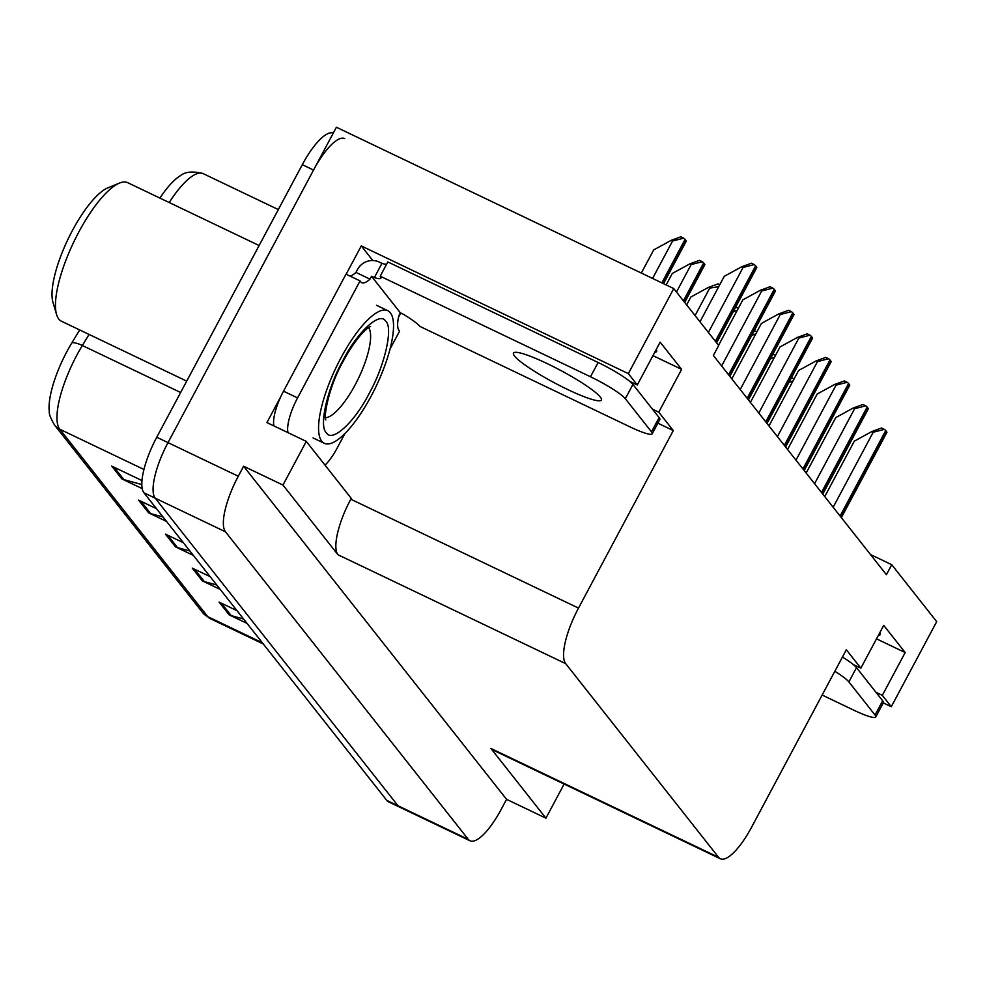 <?xml version="1.0" encoding="UTF-8"?>
<svg xmlns="http://www.w3.org/2000/svg" width="986" height="986" viewBox="0 0 986 986"><rect width="100%" height="100%" fill="white"/><g stroke="black" fill="none" stroke-linecap="round" stroke-linejoin="round"><path stroke-width="1.48" d="M656.22 349.512A52.283 7.284 28.1 0 1 656.565 351.472A52.283 7.284 28.1 0 1 654.741 352.273M400.784 313.03L398.48 317.344M346.135 274.244L361.27 245.908L372.794 260.514M652.436 409.141L658.759 412.16L673.29 430.562L578.499 608.091L350.782 499.199L351.238 498.349L306.289 441.395L266.935 422.575L280.985 396.249M578.499 608.091A49.017 14.741 115.6 0 0 565.705 663.652L718.621 857.352L490.905 748.46A49.017 14.741 115.6 0 0 492.618 749.865L720.335 858.757A49.017 14.741 115.6 0 0 751.542 827.291L846.333 649.762L860.852 668.163L853.297 664.552M490.905 748.46L545.924 818.158L564.128 784.067M350.782 499.199A49.017 14.741 115.6 0 0 337.988 554.761L282.97 485.063L243.616 466.242L506.557 799.338L501.233 809.321A49.017 14.741 -64.4 0 1 470.026 840.787A49.017 14.741 -64.4 0 1 468.301 839.394L225.486 531.799A49.017 14.741 -64.4 0 1 238.279 476.238L243.616 466.242M306.289 441.395L282.97 485.063M470.026 840.787L399.737 807.189A49.017 14.741 -64.4 0 1 398.024 805.784L155.209 498.189A49.017 14.741 -64.4 0 1 168.002 442.628L336.399 127.243L673.746 288.565L628.341 373.62L361.27 245.908M875.999 692.345L882.322 695.364L891.282 706.715L936.7 621.661L891.751 564.707L870.515 554.551M891.282 706.715L883.296 702.895M545.924 818.158L506.557 799.338M891.751 564.707L886.414 574.702L713.371 355.502L718.708 345.507L673.746 288.565M718.621 857.352A49.017 14.741 115.6 0 0 720.335 858.757M673.29 430.562L657.859 423.191M628.341 373.62L637.289 384.971L629.734 381.348M876.517 638.842L905.185 652.547L883.715 625.358L860.852 668.163M905.185 652.547L882.322 695.364M652.954 355.638L681.622 369.356L660.152 342.154L637.289 384.971M681.622 369.356L658.759 412.16M878.316 635.477A52.283 7.284 -151.9 0 0 880.128 634.676A52.283 7.284 -151.9 0 0 879.783 632.716M89.073 334.439L82.356 345.507A65.347 19.646 115.6 0 0 76.859 355.157A65.347 19.646 115.6 0 0 59.801 429.243A16.343 15.419 141.7 0 1 54.587 425.089C50.693 418.446 48.93 413.984 49.3 411.717A58.815 17.686 -64.4 0 1 66.949 351.472A58.815 17.686 -64.4 0 1 71.904 342.783L79.693 329.953M333.268 133.11A49.017 14.741 -64.4 0 0 302.295 164.674L156.749 437.242A49.017 14.741 -64.4 0 0 143.956 492.803L386.783 800.398A49.017 14.741 -64.4 0 0 388.496 801.803L399.737 807.189A49.017 14.741 -64.4 0 1 398.024 805.784L155.209 498.189A49.017 14.741 -64.4 0 1 168.002 442.628L313.536 170.048A49.017 14.741 -64.4 0 1 344.743 138.582M243.567 618.998L231.217 615.621A13.064 12.325 141.7 0 1 229.171 614.857L247.067 623.411M236.997 610.667L219.102 602.113L229.171 614.857M216.735 584.994L204.373 581.617A13.064 12.325 141.7 0 1 202.327 580.865L220.223 589.418M210.154 576.662L192.258 568.109L202.327 580.865M141.848 484.545L123.854 479.627A13.064 12.325 141.7 0 1 121.808 478.863L142.243 488.637M141.996 480.589L111.751 466.119L121.808 478.863M163.06 516.997L150.698 513.62A13.064 12.325 141.7 0 1 148.652 512.868L166.548 521.421M156.478 508.677L138.582 500.112L148.652 512.868M189.891 551.001L177.529 547.624A13.064 12.325 141.7 0 1 175.483 546.86L193.379 555.414M183.322 542.67L165.426 534.116L175.483 546.86M159.905 198.087A58.815 17.686 -64.4 0 1 180.081 175.89C185.109 171.663 192.812 170.923 203.215 173.659A65.347 19.646 115.6 0 0 169.222 202.537M788.862 382.556L793.052 380.855M790.994 378.562L792.362 378.057L794.1 378.895M824.74 496.574L854.344 441.136L871.797 431.572L873.202 432.238L884.356 429.378A8.171 1.134 28.1 0 1 885.724 430.586L886.722 431.868A8.171 1.134 28.1 0 1 886.907 432.349A8.171 1.134 28.1 0 1 886.771 432.447M871.797 431.572L881.496 428.01L884.356 429.378M770.276 359.015L774.466 357.314M772.408 355.022L773.776 354.516L775.514 355.354M751.689 335.474L755.88 333.773M753.822 331.481L755.202 330.976L756.928 331.801M733.103 311.933L737.294 310.22M735.236 307.94L736.616 307.435L738.341 308.261M806.154 473.034L835.758 417.596L853.21 408.031L854.615 408.697L865.77 405.838A8.171 1.134 28.1 0 1 867.138 407.045L868.136 408.327A8.171 1.134 28.1 0 1 868.321 408.808A8.171 1.134 28.1 0 1 868.185 408.907M853.21 408.031L862.91 404.47L865.77 405.838M787.567 449.48L817.172 394.043L834.624 384.478L836.029 385.156L847.184 382.285A8.171 1.134 28.1 0 1 848.552 383.505L849.55 384.774A8.171 1.134 28.1 0 1 849.735 385.267A8.171 1.134 28.1 0 1 849.599 385.366M834.624 384.478L844.324 380.929L847.184 382.285M768.981 425.94L798.586 370.502L816.038 360.938L817.443 361.615L828.597 358.744A8.171 1.134 28.1 0 1 829.965 359.964L830.964 361.233A8.171 1.134 28.1 0 1 831.149 361.726A8.171 1.134 28.1 0 1 831.013 361.813M816.038 360.938L825.738 357.388L828.597 358.744M750.395 402.399L780 346.961L797.452 337.397L798.857 338.062L810.011 335.203A8.171 1.134 28.1 0 1 811.379 336.411L812.378 337.693A8.171 1.134 28.1 0 1 812.563 338.173A8.171 1.134 28.1 0 1 812.427 338.272M797.452 337.397L807.152 333.835L810.011 335.203M600.301 397.062A49.83 6.939 -151.9 0 0 553.91 366.903A49.83 6.939 -151.9 0 0 513.484 353.087A49.83 6.939 -151.9 0 0 514.556 356.057A49.83 6.939 -151.9 0 0 560.96 386.216A49.83 6.939 -151.9 0 0 601.386 400.033A49.83 6.939 -151.9 0 0 600.301 397.062M625.321 398.701L651.487 431.856A32.674 4.548 28.1 0 1 652.19 433.803A32.674 4.548 28.1 0 1 630.079 426.913L419.802 326.354A32.674 4.548 28.1 0 0 403.188 314.177L400.378 312.833L371.525 276.277L374.335 277.621A32.674 4.548 28.1 0 0 380.916 278.151A32.674 4.548 28.1 0 0 380.214 276.203L590.491 376.763A32.674 4.548 28.1 0 1 625.321 398.701L632.938 384.429L659.104 417.583A32.674 4.548 28.1 0 1 659.819 419.531L652.19 433.803M380.214 276.203L387.831 261.931L598.12 362.491A32.674 4.548 28.1 0 1 632.938 384.429M350.03 276.105A32.674 9.823 -64.4 0 0 355.946 272.407L357.462 269.56A16.343 15.419 141.7 0 1 379.142 262.005L381.952 263.361A32.674 4.548 -151.9 0 0 386.524 264.371M344.878 433.63L337.163 448.063A32.674 9.823 -64.4 0 1 325.047 465.17M355.946 272.407L369.996 279.137A32.674 9.823 -64.4 0 1 361.702 282.637A32.674 9.823 -64.4 0 1 360.063 280.899L346 274.17L283.512 391.195A32.674 9.823 115.6 0 0 273.948 425.927M288.011 432.657A32.674 9.823 -64.4 0 1 297.575 397.913L360.063 280.899M371.525 276.277L369.996 279.137M381.952 263.361L374.335 277.621M389.963 349.18L399.65 331.05A32.674 9.823 -64.4 0 1 398.849 315.68L400.378 312.833M834.834 671.293A32.674 4.548 28.1 0 1 848.884 681.905L875.05 715.047A32.674 4.548 28.1 0 1 875.753 716.995A32.674 4.548 28.1 0 1 853.642 710.105L822.151 695.044M842.451 657.021A32.674 4.548 28.1 0 1 856.501 667.633L882.667 700.787A32.674 4.548 28.1 0 1 883.382 702.735L875.753 716.995M342.955 360.42C357.351 331.9 380.152 310.984 385.686 321.239C393.451 327.241 384.823 365.486 369.467 392.921L369.134 393.562C354.738 422.082 331.925 443.01 326.403 432.743C318.638 426.741 327.266 388.509 342.623 361.061L342.955 360.42M390.333 312.772A73.519 22.111 -64.4 0 1 373.608 391.368A73.519 22.111 -64.4 0 1 324.332 443.318A73.519 22.111 -64.4 0 1 321.756 441.21A73.519 22.111 -64.4 0 1 338.481 362.626A73.519 22.111 -64.4 0 1 387.757 310.664A73.519 22.111 -64.4 0 1 390.333 312.772M259.121 245.526L127.724 182.693A76.785 23.085 115.6 0 0 119.466 183.088L107.856 187.845A66.986 20.139 115.6 0 0 72.409 230.514A66.986 20.139 115.6 0 0 53.01 302.542L56.596 314.559A76.785 23.085 115.6 0 0 58.778 319.045A76.785 23.085 115.6 0 0 61.465 321.239L186.711 381.126M119.466 183.088A76.785 23.085 115.6 0 0 78.831 231.993A76.785 23.085 115.6 0 0 56.596 314.559M686.65 304.908L690.866 297.008L708.33 287.444L709.723 288.109L718.708 286.679M708.33 287.444L718.03 283.894L719.755 284.72M666.154 284.929L672.279 273.467L689.744 263.903L691.137 264.568L702.291 261.709A8.171 1.134 28.1 0 1 703.659 262.917L704.67 264.199A8.171 1.134 28.1 0 1 704.842 264.679A8.171 1.134 28.1 0 1 704.719 264.778M689.744 263.903L699.444 260.341L702.291 261.709M641.331 273.06L653.693 249.926L671.158 240.362L672.551 241.028L683.705 238.168A8.171 1.134 28.1 0 1 685.073 239.376L686.083 240.658A8.171 1.134 28.1 0 1 686.256 241.139A8.171 1.134 28.1 0 1 686.133 241.237M671.158 240.362L680.858 236.8L683.705 238.168M731.809 378.858L761.414 323.42L778.878 313.856L780.271 314.522L791.425 311.662A8.171 1.134 28.1 0 1 792.793 312.87L793.792 314.152A8.171 1.134 28.1 0 1 793.976 314.633A8.171 1.134 28.1 0 1 793.853 314.731M778.878 313.856L788.566 310.294L791.425 311.662M718.56 345.322L742.828 299.867L760.292 290.303L761.685 290.981L772.839 288.122A8.171 1.134 28.1 0 1 774.207 289.329L775.206 290.611A8.171 1.134 28.1 0 1 775.39 291.092A8.171 1.134 28.1 0 1 775.267 291.19M760.292 290.303L769.992 286.753L772.839 288.122M699.974 321.781L724.242 276.326L741.706 266.762L743.099 267.44L754.253 264.568A8.171 1.134 28.1 0 1 755.621 265.789L756.632 267.058A8.171 1.134 28.1 0 1 756.804 267.551A8.171 1.134 28.1 0 1 756.681 267.65M741.706 266.762L751.406 263.213L754.253 264.568M238.279 476.238L156.749 437.242M225.486 531.799L143.956 492.803M468.301 839.394L386.783 800.398M565.705 663.652L337.988 554.761M71.904 342.783A16.343 4.918 -148.7 0 1 82.356 345.507L180.648 392.502M143.956 469.484L59.801 429.243L207.738 616.644A65.347 19.646 115.6 0 0 210.03 618.518L202.537 612.503A16.343 15.419 -38.3 0 0 207.738 616.644L262.325 642.749M302.295 164.674L313.536 170.048M177.529 547.624L167.743 535.225M150.698 513.62L140.912 501.221M123.854 479.627L114.068 467.228M204.373 581.617L194.587 569.218M231.217 615.621L221.419 603.222M841.107 517.305L886.722 431.868M840.097 516.035L885.724 430.586M833.158 507.235L873.202 432.238M822.521 493.764L868.136 408.327M821.511 492.482L867.138 407.045M814.572 483.695L854.615 408.697M803.935 470.223L849.55 384.774M802.924 468.942L848.552 383.505M795.985 460.154L836.029 385.156M785.349 446.67L830.964 361.233M784.338 445.401L829.965 359.964M777.399 436.613L817.443 361.615M766.763 423.13L812.378 337.693M765.752 421.86L811.379 336.411M758.813 413.072L798.857 338.062M297.575 397.913L283.512 391.195M651.487 431.856L659.104 417.583M598.12 362.491L590.491 376.763M856.501 667.633L848.884 681.905M875.05 715.047L882.667 700.787M368.591 327.599A50.643 15.234 -64.4 0 1 355.465 384.281A50.643 15.234 -64.4 0 1 325.466 417.768M695.068 315.569L709.723 288.109M684.432 302.098L704.67 264.199M683.421 300.816L703.659 262.917M676.482 292.029L691.137 264.568M663.196 283.512L686.083 240.658M661.852 282.871L685.073 239.376M652.584 278.446L672.551 241.028M748.177 399.589L793.792 314.152M747.166 398.319L792.793 312.87M740.227 389.519L780.271 314.522M729.591 376.048L775.206 290.611M728.58 374.766L774.207 289.329M721.641 365.979L761.685 290.981M716.341 342.512L756.632 267.058M715.331 341.242L755.621 265.789M708.392 332.442L743.099 267.44M202.537 612.503L54.587 425.089M210.03 618.518L263.311 643.994M203.215 173.659L278.323 209.574M841.366 517.638L886.907 432.349M822.78 494.097L868.321 408.808M804.194 470.556L849.735 385.267M785.608 447.003L831.149 361.726M767.022 423.462L812.563 338.173M325.836 419.95C323.482 418.36 328.153 387.671 342.918 361.8C358.768 332.307 370.169 326.267 370.514 326.502M313.08 437.944L324.332 443.318M376.516 305.29L387.757 310.664M684.691 302.419L704.842 264.679M663.541 283.685L686.256 241.139M748.436 399.922L793.976 314.633M729.85 376.381L775.39 291.092M716.6 342.845L756.804 267.551"/></g></svg>
